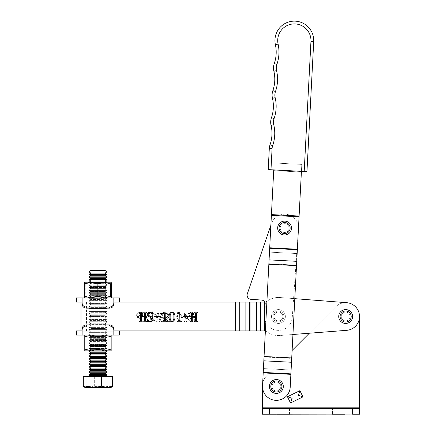 <?xml version="1.0" encoding="UTF-8"?>
<svg xmlns="http://www.w3.org/2000/svg" width="436" height="436" viewBox="0 0 436 436"><rect width="100%" height="100%" fill="white"/><g stroke="black" fill="none" stroke-linecap="round" stroke-linejoin="round"><path stroke-width="0.33" stroke-dasharray="2.18 1.64" d="M338.728 408.657L332.488 408.657L338.728 408.657M344.963 408.657L344.963 414.2L332.488 414.2L332.488 408.657M283.302 408.657L277.062 408.657L283.302 408.657M289.537 408.657L289.537 414.2L277.062 414.2L277.062 408.657M270.827 386.487A5.543 5.543 0 0 0 276.37 392.029A5.543 5.543 0 0 0 281.912 386.487A5.543 5.543 0 0 0 276.37 380.944A5.543 5.543 0 0 0 270.827 386.487A5.543 5.543 0 0 0 276.37 392.029A5.543 5.543 0 0 0 281.912 386.487A5.543 5.543 0 0 0 276.37 380.944A5.543 5.543 0 0 0 270.827 386.487A5.543 5.543 0 0 0 276.37 392.029A5.543 5.543 0 0 0 281.912 386.487A5.543 5.543 0 0 0 276.37 380.944A5.543 5.543 0 0 0 270.827 386.487A5.543 5.543 0 0 0 276.37 392.029A5.543 5.543 0 0 0 281.912 386.487A5.543 5.543 0 0 0 276.37 380.944A5.543 5.543 0 0 0 270.827 386.487M340.113 316.509A5.543 5.543 0 0 0 345.655 322.051A5.543 5.543 0 0 0 351.198 316.509A5.543 5.543 0 0 0 345.655 310.966A5.543 5.543 0 0 0 340.113 316.509A5.543 5.543 0 0 0 345.655 322.051A5.543 5.543 0 0 0 351.198 316.509A5.543 5.543 0 0 0 345.655 310.966A5.543 5.543 0 0 0 340.113 316.509A5.543 5.543 0 0 0 345.655 322.051A5.543 5.543 0 0 0 351.198 316.509A5.543 5.543 0 0 0 345.655 310.966A5.543 5.543 0 0 0 340.113 316.509A5.543 5.543 0 0 0 345.655 322.051A5.543 5.543 0 0 0 351.198 316.509A5.543 5.543 0 0 0 345.655 310.966A5.543 5.543 0 0 0 340.113 316.509M309.342 333.224L335.856 306.71A13.859 13.859 0 0 1 359.509 316.509A13.859 13.859 0 0 0 335.856 306.71L266.57 375.995A13.859 13.859 0 0 0 262.516 385.795L262.516 407.965L359.509 407.965L359.509 316.509A13.859 13.859 0 0 0 335.856 306.71L266.57 375.995A13.859 13.859 0 0 0 262.516 385.795L262.516 407.965L359.509 407.965L359.509 316.509A13.859 13.859 0 0 0 335.856 306.71L309.342 333.224L346.724 330.325L279.923 335.507A19.053 19.053 0 0 1 265.987 330.924A19.053 19.053 0 0 0 278.451 335.562A19.053 19.053 0 0 1 265.987 330.924A19.053 19.053 0 0 0 279.923 335.507A19.053 19.053 0 0 1 278.451 335.562A19.053 19.053 0 0 0 279.923 335.507L346.724 330.325A13.859 13.859 0 0 0 359.509 316.509A13.859 13.859 0 0 0 346.724 302.693L279.923 297.516A19.053 19.053 0 0 0 265.987 302.099L264.941 302.099L265.987 302.099A19.053 19.053 0 0 1 279.923 297.516L294.807 298.671L279.923 297.516A19.053 19.053 0 0 0 265.987 302.099L260.608 302.099L264.941 302.099L264.941 330.924L265.987 330.924L265.382 330.924M359.509 408.657L359.509 414.2L359.509 408.657L262.516 408.657L262.516 414.064L262.516 408.521L359.509 408.521L359.509 414.064L359.509 407.824L262.516 407.824L262.516 414.064L359.509 414.064L359.509 407.965L359.509 408.657L262.516 408.657L262.516 414.2L262.516 408.657M352.582 408.657L352.582 414.2L269.443 414.2L269.443 408.657M338.728 408.521L332.488 408.521L338.728 408.521M338.728 414.064L332.488 414.064L338.728 414.064M283.302 408.521L277.062 408.521L283.302 408.521M283.302 414.064L277.062 414.064L283.302 414.064M262.516 407.824L262.516 385.795A13.859 13.859 0 0 1 266.57 375.995A13.859 13.859 0 0 0 262.619 384.083L262.532 385.767A13.859 13.859 0 0 0 275.65 400.324A13.859 13.859 0 0 0 290.207 387.206A13.859 13.859 0 0 1 275.65 400.324A13.859 13.859 0 0 1 262.532 385.767L263.202 372.9L262.532 385.767A13.859 13.859 0 0 0 275.65 400.324A13.859 13.859 0 0 0 290.207 387.206L290.877 374.339L290.207 387.206L290.877 374.339L263.202 372.9L290.877 374.339L263.202 372.9L263.426 368.578L263.224 372.42L264.031 356.975L263.426 368.578L291.101 370.011L290.877 374.339L291.101 370.011L290.905 373.859L263.224 372.42M287.455 396.738L290.496 402.968L302.949 396.891L299.913 390.667L287.455 396.738M272.92 316.127A5.543 5.543 0 0 0 278.064 322.041A5.543 5.543 0 0 0 283.978 316.896A5.543 5.543 0 0 0 278.833 310.982A5.543 5.543 0 0 0 272.92 316.127A5.543 5.543 0 0 0 278.064 322.041A5.543 5.543 0 0 0 283.978 316.896A5.543 5.543 0 0 0 278.833 310.982A5.543 5.543 0 0 0 272.92 316.127M279.073 227.657A5.543 5.543 0 0 0 284.218 233.571A5.543 5.543 0 0 0 290.131 228.426A5.543 5.543 0 0 0 284.986 222.513A5.543 5.543 0 0 0 279.073 227.657A5.543 5.543 0 0 0 284.218 233.571A5.543 5.543 0 0 0 290.131 228.426A5.543 5.543 0 0 0 284.986 222.513A5.543 5.543 0 0 0 279.073 227.657M264.832 302.099A4.158 4.158 0 0 1 265.393 304.492L264.625 315.55A13.859 13.859 0 0 0 277.487 330.335A13.859 13.859 0 0 0 292.273 317.473L298.426 229.004A13.859 13.859 0 0 0 271.497 223.537L247.326 293.82A4.158 4.158 0 0 0 250.967 299.319L261.535 300.055A4.158 4.158 0 0 1 265.393 304.492L264.625 315.55A13.859 13.859 0 0 0 277.487 330.335A13.859 13.859 0 0 0 292.273 317.473L298.426 229.004A13.859 13.859 0 0 0 271.497 223.537L270.865 225.379M273.519 67.367A13.859 13.859 0 0 0 273.873 71.264A34.64 34.64 0 0 1 272.865 90.595A13.859 13.859 0 0 0 272.467 98.329A34.64 34.64 0 0 1 271.459 117.666A13.859 13.859 0 0 0 271.061 125.399A34.64 34.64 0 0 1 270.053 144.736A13.859 13.859 0 0 0 269.301 148.572L268.211 169.609L306.955 171.62L313.713 41.54A19.402 19.402 0 0 0 295.346 21.162A19.402 19.402 0 0 0 274.969 39.529A19.402 19.402 0 0 1 295.346 21.162A19.402 19.402 0 0 1 313.713 41.54L310.944 41.398L304.192 171.473M301.423 171.332L273.748 169.893L301.423 171.332L301.783 164.416L290.877 374.339M273.748 169.893L273.71 170.612L301.385 172.051L301.423 171.288L273.748 169.855L301.423 171.288L273.748 169.855L274.102 162.977L273.748 169.855L274.102 162.977L273.748 169.855L301.423 171.288L301.783 164.416L301.423 171.288L301.783 164.416L274.102 162.977L301.783 164.416L274.102 162.977L301.783 164.416L274.102 162.977L273.748 169.893L274.102 162.977L301.783 164.416L290.905 373.859M275.394 44.701A34.64 34.64 0 0 1 274.271 63.525A34.64 34.64 0 0 0 275.394 44.701L278.097 44.107A16.628 16.628 0 0 1 295.205 23.931A16.628 16.628 0 0 1 310.944 41.398M284.316 233.576A5.543 5.543 0 0 0 290.136 228.328A5.543 5.543 0 0 0 284.888 222.507A5.543 5.543 0 0 0 279.067 227.756A5.543 5.543 0 0 0 284.316 233.576A5.543 5.543 0 0 0 290.136 228.328A5.543 5.543 0 0 0 284.888 222.507A5.543 5.543 0 0 0 279.067 227.756A5.543 5.543 0 0 0 284.316 233.576A5.543 5.543 0 0 1 279.067 227.756A5.543 5.543 0 0 1 284.888 222.507A5.543 5.543 0 0 1 290.136 228.328A5.543 5.543 0 0 1 284.316 233.576A5.543 5.543 0 0 1 279.067 227.756A5.543 5.543 0 0 1 284.888 222.507A5.543 5.543 0 0 1 290.136 228.328A5.543 5.543 0 0 1 284.316 233.576M276.086 392.024A5.543 5.543 0 0 0 281.907 386.776A5.543 5.543 0 0 0 276.658 380.95A5.543 5.543 0 0 0 270.838 386.198A5.543 5.543 0 0 0 276.086 392.024A5.543 5.543 0 0 0 281.907 386.776A5.543 5.543 0 0 0 276.658 380.95A5.543 5.543 0 0 0 270.838 386.198A5.543 5.543 0 0 0 276.086 392.024A5.543 5.543 0 0 1 270.838 386.198A5.543 5.543 0 0 1 276.658 380.95A5.543 5.543 0 0 1 281.907 386.776A5.543 5.543 0 0 1 276.086 392.024A5.543 5.543 0 0 1 270.838 386.198A5.543 5.543 0 0 1 276.658 380.95A5.543 5.543 0 0 1 281.907 386.776A5.543 5.543 0 0 1 276.086 392.024M301.418 171.375L273.743 169.936L271.388 215.27L271.426 214.599L271.388 215.27L299.063 216.708L301.385 172.051L273.71 170.612L273.748 169.855L268.87 263.726L263.426 368.578L291.101 370.011L291.706 358.408L264.031 356.975L291.706 358.408L291.728 357.929L264.053 356.49L291.728 357.929L264.053 356.49L268.849 264.211L264.053 356.49M273.743 169.936L268.849 264.211L296.524 265.644L291.728 357.929M284.599 234.971A6.927 6.927 0 0 0 291.531 228.039A6.927 6.927 0 0 0 284.599 221.112A6.927 6.927 0 0 0 277.672 228.039A6.927 6.927 0 0 0 284.599 234.971M284.599 232.475A4.436 4.436 0 0 0 289.035 228.039A4.436 4.436 0 0 0 284.599 223.608A4.436 4.436 0 0 0 280.168 228.039A4.436 4.436 0 0 0 284.599 232.475A4.436 4.436 0 0 0 289.035 228.039A4.436 4.436 0 0 0 284.599 223.608A4.436 4.436 0 0 0 280.168 228.039A4.436 4.436 0 0 0 284.599 232.475M137.155 315.168A2.676 2.676 0 0 1 139.831 312.492A2.676 2.676 0 0 1 142.507 315.168A2.676 2.676 0 0 1 139.831 317.844A2.676 2.676 0 0 1 137.155 315.168A2.676 2.676 0 0 1 139.831 312.492A2.676 2.676 0 0 1 142.507 315.168A2.676 2.676 0 0 1 139.831 317.844A2.676 2.676 0 0 1 137.155 315.168M143.03 315.168A3.199 3.199 0 0 1 139.831 318.367A3.199 3.199 0 0 1 136.632 315.168A3.199 3.199 0 0 1 139.831 311.969A3.199 3.199 0 0 1 143.03 315.168A3.199 3.199 0 0 1 139.831 318.367A3.199 3.199 0 0 1 136.632 315.168A3.199 3.199 0 0 1 139.831 311.969A3.199 3.199 0 0 1 143.03 315.168M278.451 322.051A5.543 5.543 0 0 1 272.909 316.509A5.543 5.543 0 0 1 278.451 310.966A5.543 5.543 0 0 0 272.909 316.509A5.543 5.543 0 0 0 278.451 322.051A5.543 5.543 0 0 1 272.909 316.509A5.543 5.543 0 0 1 278.451 310.966A5.543 5.543 0 0 0 272.909 316.509A5.543 5.543 0 0 0 278.451 322.051A5.543 5.543 0 0 0 283.994 316.509A5.543 5.543 0 0 0 278.451 310.966A5.543 5.543 0 0 1 283.994 316.509A5.543 5.543 0 0 1 278.451 322.051A5.543 5.543 0 0 0 283.994 316.509A5.543 5.543 0 0 0 278.451 310.966A5.543 5.543 0 0 1 283.994 316.509A5.543 5.543 0 0 1 278.451 322.051A5.543 5.543 0 0 0 283.994 316.509A5.543 5.543 0 0 0 278.451 310.966A5.543 5.543 0 0 1 283.994 316.509A5.543 5.543 0 0 1 278.451 322.051A5.543 5.543 0 0 1 272.909 316.509A5.543 5.543 0 0 1 278.451 310.966A5.543 5.543 0 0 0 272.909 316.509A5.543 5.543 0 0 0 278.451 322.051M345.655 322.051A5.543 5.543 0 0 1 340.113 316.509A5.543 5.543 0 0 1 345.655 310.966A5.543 5.543 0 0 0 340.113 316.509A5.543 5.543 0 0 0 345.655 322.051A5.543 5.543 0 0 1 340.113 316.509A5.543 5.543 0 0 1 345.655 310.966A5.543 5.543 0 0 0 340.113 316.509A5.543 5.543 0 0 0 345.655 322.051A5.543 5.543 0 0 0 351.198 316.509A5.543 5.543 0 0 0 345.655 310.966A5.543 5.543 0 0 1 351.198 316.509A5.543 5.543 0 0 1 345.655 322.051A5.543 5.543 0 0 0 351.198 316.509A5.543 5.543 0 0 0 345.655 310.966A5.543 5.543 0 0 1 351.198 316.509A5.543 5.543 0 0 1 345.655 322.051A5.543 5.543 0 0 1 340.113 316.509A5.543 5.543 0 0 1 345.655 310.966A5.543 5.543 0 0 1 351.198 316.509A5.543 5.543 0 0 1 345.655 322.051M119.442 297.941L113.834 297.941L113.834 302.099L119.442 302.099L97.969 302.099L235.402 302.099L80.992 302.099L264.941 302.099L264.941 330.924L265.987 330.924L256.406 330.924L256.886 330.924L256.886 302.099L264.461 302.099L256.886 302.099M86.535 302.099L86.535 330.924L97.969 330.924L80.992 330.924L235.402 330.924L97.969 330.924L119.442 330.924L113.834 330.924L113.834 328.908L113.834 330.924L82.099 330.924L82.099 328.908L82.099 335.077L113.834 335.077L113.834 330.924L82.099 330.924L82.099 335.077L82.099 330.924L76.491 330.924M150.851 319.931C151.254 320.94 150.943 321.49 149.919 321.588L147.602 319.882L145.684 314.236L146.245 313.849L146.125 313.5L144.392 313.5L145.335 314.236L147.243 319.85L150.12 321.932C151.488 321.866 151.995 321.185 151.646 319.899L149.722 314.236L150.284 313.849L150.164 313.5L147.973 313.5L148.916 314.236L150.851 319.931C151.254 320.94 150.943 321.49 149.919 321.588L147.602 319.882L145.684 314.236L146.245 313.849L146.125 313.5L144.392 313.5L145.335 314.236L147.243 319.85L150.12 321.932C151.488 321.866 151.995 321.185 151.646 319.899L149.722 314.236L150.284 313.849L150.164 313.5L147.973 313.5L148.916 314.236L150.851 319.931M157.805 314.231L160.137 321.087L159.571 321.468L159.69 321.817L161.881 321.817L160.944 321.092L159.778 317.659L162.546 317.659L163.718 321.092L163.151 321.468L163.271 321.817L165.462 321.817L164.525 321.087L162.192 314.231L162.759 313.849L162.639 313.5L160.443 313.5L161.385 314.231L162.432 317.315L159.658 317.315L158.611 314.231L159.178 313.849L159.058 313.5L156.862 313.5L157.805 314.231L160.137 321.087L159.571 321.468L159.69 321.817L161.881 321.817L160.944 321.092L159.778 317.659L162.546 317.659L163.718 321.092L163.151 321.468L163.271 321.817L165.462 321.817L164.525 321.087L162.192 314.231L162.759 313.849L162.639 313.5L160.443 313.5L161.385 314.231L162.432 317.315L159.658 317.315L158.611 314.231L159.178 313.849L159.058 313.5L156.862 313.5L157.805 314.231M178.362 313.386C176.602 314.143 176.182 315.56 177.092 317.637C177.703 319.926 179.092 321.359 181.267 321.932C183.022 321.125 183.436 319.697 182.52 317.637C181.905 315.359 180.515 313.942 178.362 313.386C176.602 314.143 176.182 315.56 177.092 317.637C177.703 319.926 179.092 321.359 181.267 321.932C183.022 321.125 183.436 319.697 182.52 317.637C181.905 315.359 180.515 313.942 178.362 313.386M188.984 314.231L191.311 321.087L190.75 321.468L190.864 321.817L193.061 321.817L192.123 321.092L190.957 317.659L193.726 317.659L194.892 321.092L194.331 321.468L194.445 321.817L196.641 321.817L195.699 321.087L193.371 314.231L193.933 313.849L193.813 313.5L191.622 313.5L192.565 314.231L193.611 317.315L190.837 317.315L189.791 314.231L190.352 313.849L190.238 313.5L188.041 313.5L188.984 314.231L191.311 321.087L190.75 321.468L190.864 321.817L193.061 321.817L192.123 321.092L190.957 317.659L193.726 317.659L194.892 321.092L194.331 321.468L194.445 321.817L196.641 321.817L195.699 321.087L193.371 314.231L193.933 313.849L193.813 313.5L191.622 313.5L192.565 314.231L193.611 317.315L190.837 317.315L189.791 314.231L190.352 313.849L190.238 313.5L188.041 313.5L188.984 314.231M185.91 320.885L185.692 318.7L187.851 318.7L188.952 320.574L188.788 321.817L190.521 321.817L189.54 320.934L185.164 313.511L184.308 313.271L185.093 321.027L184.515 321.468L184.63 321.817L186.766 321.817L185.91 320.885L185.692 318.7L187.851 318.7L188.952 320.574L188.788 321.817L190.521 321.817L189.54 320.934L185.164 313.511L184.308 313.271L185.093 321.027L184.515 321.468L184.63 321.817L186.766 321.817L185.91 320.885M166.47 319.686L167.729 317.833C168.983 317.403 169.468 316.607 169.184 315.441C168.579 314.133 167.555 313.451 166.116 313.386L164.655 313.735L164.045 313.386L164.819 315.468C164.803 314.389 165.304 313.811 166.312 313.735L168.46 315.342L167.064 317.146C165.893 317.648 165.462 318.498 165.778 319.686C166.356 321.103 167.402 321.85 168.917 321.932L170.356 321.588L171.103 321.932L170.678 319.49L170.356 319.392C170.536 320.7 170.007 321.43 168.77 321.588L166.47 319.686L167.729 317.833C168.983 317.403 169.468 316.607 169.184 315.441C168.579 314.133 167.555 313.451 166.116 313.386L164.655 313.735L164.045 313.386L164.819 315.468C164.803 314.389 165.304 313.811 166.312 313.735L168.46 315.342L167.064 317.146C165.893 317.648 165.462 318.498 165.778 319.686C166.356 321.103 167.402 321.85 168.917 321.932L170.356 321.588L171.103 321.932L170.678 319.49L170.356 319.392C170.536 320.7 170.007 321.43 168.77 321.588L166.47 319.686M153.418 313.386C151.663 314.143 151.238 315.56 152.148 317.637C152.758 319.926 154.153 321.359 156.322 321.932C158.077 321.125 158.497 319.697 157.576 317.637C156.96 315.359 155.576 313.942 153.418 313.386C151.663 314.143 151.238 315.56 152.148 317.637C152.758 319.926 154.153 321.359 156.322 321.932C158.077 321.125 158.497 319.697 157.576 317.637C156.96 315.359 155.576 313.942 153.418 313.386M97.969 324.896L97.969 330.924L250.035 330.924L250.035 302.099L260.733 302.099L245.702 302.099L250.035 302.099L250.035 330.924L260.733 330.924L260.733 302.099L260.733 330.924M235.881 330.924L235.881 302.099L245.702 302.099L235.402 302.099L235.881 302.099L235.881 330.924L256.406 330.924L235.402 330.924L239.729 330.924L239.729 302.099M87.374 302.099L80.992 302.099M97.969 308.127L97.969 330.924L86.535 330.924M245.702 330.924L245.702 302.099L245.702 330.924L249.555 330.924L249.555 302.099M264.461 330.924L264.461 302.099L264.461 330.924L260.608 330.924L260.608 302.099M266.919 301.341A19.053 19.053 0 0 1 279.923 297.516L346.724 302.693A13.859 13.859 0 0 1 359.509 316.509A13.859 13.859 0 0 1 346.724 330.325A13.859 13.859 0 0 0 359.509 316.509A13.859 13.859 0 0 0 346.724 302.693M145.537 312.934L145.537 320.923L146.343 321.376L146.343 321.779L143.782 321.779L143.782 321.376L144.594 320.934L144.594 316.928L141.357 316.928L141.357 320.934L142.169 321.376L142.169 321.779L139.607 321.779L139.607 321.376L140.414 320.923L140.414 312.934L139.607 312.481L139.607 312.078L142.169 312.078L142.169 312.481L141.357 312.934L141.357 316.525L144.594 316.525L144.594 312.934L143.782 312.481L143.782 312.078L146.343 312.078L146.343 312.481L145.537 312.934M152.137 319.288L149.935 317.13C148.382 316.721 147.493 315.789 147.286 314.34C147.537 312.781 148.458 311.985 150.055 311.942L151.897 312.35L152.475 311.942L152.676 314.252L149.962 312.35C148.769 312.383 148.147 313.01 148.093 314.225C148.409 315.315 149.194 316.018 150.436 316.329C151.93 316.814 152.769 317.8 152.943 319.294C152.785 320.972 151.859 321.844 150.169 321.915L148.36 321.506L147.624 321.915L147.15 319.065L147.493 318.95C147.793 320.493 148.703 321.348 150.213 321.506C151.526 321.397 152.169 320.662 152.137 319.288M160.622 316.928L154.29 316.928L154.29 316.525L160.622 316.525L160.622 316.928M165.102 311.942L165.337 320.476L166.955 321.376L166.955 321.779L162.781 321.779L162.781 321.376L164.394 320.487L164.394 313.789L163.822 313.293L162.781 313.293L162.781 312.885L165.102 311.942M174.901 316.901C175.136 319.435 174.182 321.103 172.035 321.915C169.849 321.125 168.874 319.452 169.108 316.901C168.901 314.367 169.871 312.716 172.035 311.942C174.182 312.726 175.136 314.378 174.901 316.901M172.035 321.506C173.517 320.498 174.111 318.961 173.828 316.901C174.111 314.841 173.517 313.321 172.035 312.35C170.563 313.359 169.947 314.874 170.187 316.901C169.926 318.95 170.541 320.487 172.035 321.506M179.654 311.942L179.888 320.476L180.945 321.376L181.507 321.376L181.507 321.779L177.327 321.779L177.327 321.376L178.945 320.487L178.945 313.789L178.368 313.293L177.327 313.293L177.327 312.885L179.654 311.942M189.72 316.928L183.393 316.928L183.393 316.525L189.72 316.525L189.72 316.928M196.456 312.934L196.456 320.923L197.268 321.376L197.268 321.779L194.707 321.779L194.707 321.376L195.513 320.934L195.513 316.928L192.281 316.928L192.281 320.934L193.088 321.376L193.088 321.779L190.532 321.779L190.532 321.376L191.339 320.923L191.339 312.934L190.532 312.481L190.532 312.078L193.088 312.078L193.088 312.481L192.281 312.934L192.281 316.525L195.513 316.525L195.513 312.934L194.707 312.481L194.707 312.078L197.268 312.078L197.268 312.481L196.456 312.934M185.605 318.351L185.278 314.318L187.649 318.351L185.605 318.351L185.278 314.318L187.649 318.351L185.605 318.351M178.008 317.61C177.109 315.893 177.267 314.596 178.477 313.735C180.139 314.411 181.174 315.702 181.583 317.61C182.482 319.31 182.335 320.64 181.147 321.588C179.441 320.907 178.395 319.583 178.008 317.61C177.109 315.893 177.267 314.596 178.477 313.735C180.139 314.411 181.174 315.702 181.583 317.61C182.482 319.31 182.335 320.64 181.147 321.588C179.441 320.907 178.395 319.583 178.008 317.61M153.063 317.61C152.164 315.893 152.322 314.596 153.537 313.735C155.2 314.411 156.235 315.702 156.644 317.61C157.538 319.31 157.396 320.64 156.208 321.588C154.502 320.907 153.456 319.583 153.063 317.61C152.164 315.893 152.322 314.596 153.537 313.735C155.2 314.411 156.235 315.702 156.644 317.61C157.538 319.31 157.396 320.64 156.208 321.588C154.502 320.907 153.456 319.583 153.063 317.61M140.256 313.293L140.256 314.836L139.743 314.836L138.926 313.958L140.049 313.103L140.256 314.836L139.743 314.836L138.926 313.958L139.793 313.103L140.256 313.293M139.629 312.928L138.468 313.904L139.34 314.977L138.234 317.086L138.904 317.086L139.754 315.01L140.256 315.01L140.256 316.721L139.912 317.086L141.008 317.086L140.659 316.721L140.659 313.293L141.008 312.928L139.629 312.928L138.468 313.904L139.34 314.977L138.234 317.086L138.904 317.086L139.754 315.01L140.256 315.01L140.256 316.721L139.912 317.086L141.008 317.086L140.659 316.721L140.659 313.293L141.008 312.928L139.629 312.928M276.37 393.414A6.927 6.927 0 0 0 283.302 386.487A6.927 6.927 0 0 0 276.37 379.56A6.927 6.927 0 0 0 269.443 386.487A6.927 6.927 0 0 0 276.37 393.414M276.37 390.923A4.436 4.436 0 0 0 280.806 386.487A4.436 4.436 0 0 0 276.37 382.05A4.436 4.436 0 0 0 271.939 386.487A4.436 4.436 0 0 0 276.37 390.923A4.436 4.436 0 0 0 280.806 386.487A4.436 4.436 0 0 0 276.37 382.05A4.436 4.436 0 0 0 271.939 386.487A4.436 4.436 0 0 0 276.37 390.923M278.451 323.441A6.927 6.927 0 0 0 285.378 316.509A6.927 6.927 0 0 0 278.451 309.582A6.927 6.927 0 0 0 271.519 316.509A6.927 6.927 0 0 0 278.451 323.441A6.927 6.927 0 0 0 285.378 316.509A6.927 6.927 0 0 0 278.451 309.582A6.927 6.927 0 0 0 271.519 316.509A6.927 6.927 0 0 0 278.451 323.441M278.451 320.945A4.436 4.436 0 0 0 282.882 316.509A4.436 4.436 0 0 0 278.451 312.078A4.436 4.436 0 0 0 274.015 316.509A4.436 4.436 0 0 0 278.451 320.945A4.436 4.436 0 0 0 282.882 316.509A4.436 4.436 0 0 0 278.451 312.078A4.436 4.436 0 0 0 274.015 316.509A4.436 4.436 0 0 0 278.451 320.945M345.655 323.441A6.927 6.927 0 0 0 352.582 316.509A6.927 6.927 0 0 0 345.655 309.582A6.927 6.927 0 0 0 338.728 316.509A6.927 6.927 0 0 0 345.655 323.441M345.655 320.945A4.436 4.436 0 0 0 350.086 316.509A4.436 4.436 0 0 0 345.655 312.078A4.436 4.436 0 0 0 341.219 316.509A4.436 4.436 0 0 0 345.655 320.945A4.436 4.436 0 0 0 350.086 316.509A4.436 4.436 0 0 0 345.655 312.078A4.436 4.436 0 0 0 341.219 316.509A4.436 4.436 0 0 0 345.655 320.945M296.524 265.644L296.545 265.164L268.87 263.726L296.545 265.164L297.15 253.561L269.475 252.128L297.15 253.561L297.374 249.239L269.699 247.801L297.374 249.239L299.058 216.796L271.383 215.357L299.063 216.708L271.388 215.27L268.849 264.211L296.524 265.644L268.849 264.211M104.896 335.077L91.037 335.077L104.896 335.077L104.896 330.924L91.037 330.924L104.896 330.924M91.037 335.077L91.037 330.924M113.834 330.924L113.834 335.077L119.442 335.077M76.491 335.077L82.099 335.077M113.834 335.077L113.834 328.908C113.567 326.488 112.183 325.147 109.676 324.896L109.676 325.986L86.257 325.986L86.257 324.896L109.676 324.896M86.257 324.896C83.75 325.147 82.366 326.488 82.099 328.908L82.099 330.924M82.099 330.003C82.366 327.583 83.75 326.242 86.257 325.986M109.676 325.986C112.183 326.242 113.567 327.583 113.834 330.003M104.896 297.941L91.037 297.941L104.896 297.941L104.896 302.099L91.037 302.099L104.896 302.099M91.037 297.941L91.037 302.099M106.766 335.077L89.167 335.077L106.766 335.077L105.392 336.074L90.541 336.074L105.392 336.074L105.392 336.766L106.766 337.731L105.392 338.69L90.541 338.69L105.392 338.69L105.392 339.382L106.766 340.347L105.392 341.306L90.541 341.306L105.392 341.306L105.392 341.998L106.766 342.963L105.392 343.922L90.541 343.922L105.392 343.922L105.392 344.614L106.766 345.579L105.392 346.538L90.541 346.538L105.392 346.538L105.392 347.23L106.766 348.195L105.392 349.16L90.541 349.16L105.392 349.16L105.392 349.846L106.766 350.811L89.195 350.827L106.766 350.844L89.167 350.735L106.766 350.735L105.152 349.607L90.781 349.607L105.152 349.607L106.766 348.473L89.167 348.473L106.766 348.473L106.766 348.097L89.167 348.097L106.766 348.097L105.152 346.963L90.781 346.963L105.152 346.963L106.766 345.835L89.167 345.835L106.766 345.835L106.766 345.459L89.167 345.459L106.766 345.459L105.152 344.326L90.781 344.326L105.152 344.326L106.766 343.197L89.167 343.197L106.766 343.197L106.766 342.821L89.167 342.821L106.766 342.821L105.152 341.688L90.781 341.688L105.152 341.688L106.766 340.56L89.167 340.56L106.766 340.56L106.766 340.178L89.167 340.178L106.766 340.178L105.152 339.05L90.781 339.05L105.152 339.05L106.766 337.922L89.167 337.922L106.766 337.922L106.766 337.54L89.167 337.54L106.766 337.54L105.152 336.412L90.781 336.412L105.152 336.412L106.766 335.284L89.167 335.284L106.766 335.284L106.766 334.903L89.167 334.903L106.766 334.903L105.152 333.774L90.781 333.774L105.152 333.774L106.766 332.646L89.167 332.646L106.766 332.646L106.766 332.265L89.167 332.265L106.766 332.265L105.152 331.137L90.781 331.137L105.152 331.137L106.766 330.008L89.167 330.008L106.766 330.008L106.766 329.627L89.167 329.627L106.766 329.627L105.152 328.499L90.781 328.499L105.152 328.499L106.766 327.371L89.167 327.371L106.766 327.371L106.766 326.989L89.167 326.989L106.766 326.989L105.152 325.861L90.781 325.861L105.152 325.861L106.766 324.733L89.167 324.733L106.766 324.733L106.766 324.351L89.167 324.351L106.766 324.351L105.152 323.223L90.781 323.223L105.152 323.223L106.766 322.095L89.167 322.095L106.766 322.095L106.766 321.714L89.167 321.714L106.766 321.714L105.152 320.585L90.781 320.585L105.152 320.585L106.766 319.457L89.167 319.457L106.766 319.457L106.766 319.076L89.167 319.076L106.766 319.076L105.152 317.948L90.781 317.948L105.152 317.948L106.766 316.819L89.167 316.819L106.766 316.819L106.766 316.438L89.167 316.438L106.766 316.438L105.152 315.31L90.781 315.31L105.152 315.31L106.766 314.182L89.167 314.182L106.766 314.182L106.766 313.8L89.167 313.8L106.766 313.8L105.152 312.672L90.781 312.672L105.152 312.672L106.766 311.544L89.167 311.544L106.766 311.544L106.766 311.162L89.167 311.162L106.766 311.162L105.152 310.034L90.781 310.034L105.152 310.034L106.766 308.906L89.167 308.906L106.766 308.906L106.766 308.525L89.167 308.525L106.766 308.525L105.152 307.396L90.781 307.396L105.152 307.396L106.766 306.268L89.167 306.268L106.766 306.268L106.766 305.887L89.167 305.887L106.766 305.887L105.152 304.759L90.781 304.759L105.152 304.759L106.766 303.63L89.167 303.63L106.766 303.63L106.766 303.249L89.167 303.249L106.766 303.249L105.152 302.121L90.781 302.121L105.152 302.121L106.766 300.993L89.167 300.993L106.766 300.993L106.766 300.611L89.167 300.611L106.766 300.611L105.152 299.483L90.781 299.483L105.152 299.483L106.766 298.355L89.167 298.355L106.766 298.355L106.766 297.973L89.167 297.973L106.766 297.973L105.152 296.845L90.781 296.845L105.152 296.845L106.766 295.717L89.167 295.717L106.766 295.717L106.766 295.336L89.167 295.336L106.766 295.336L105.152 294.207L90.781 294.207L105.152 294.207L106.766 293.079L89.167 293.079L106.766 293.079L106.766 292.698L89.167 292.698L106.766 292.698L105.152 291.57L90.781 291.57L105.152 291.57L106.766 290.441L89.167 290.441L106.766 290.441L105.392 289.095L90.541 289.095L105.392 289.095L105.392 288.403L90.541 288.403L105.392 288.403L106.766 287.444L105.392 286.479L90.541 286.479L105.392 286.479L105.392 285.787L90.541 285.787L105.392 285.787L106.766 284.828L89.167 284.828L106.766 284.828L105.392 283.863L90.541 283.863L105.392 283.863L105.392 283.171L90.541 283.171L105.392 283.171L106.766 282.212L89.167 282.212L106.766 282.174L89.167 282.174L106.766 282.174L106.766 282.528L89.167 282.528L106.766 282.528L105.152 283.656L90.781 283.656L105.152 283.656L106.766 284.784L89.167 284.784L106.766 284.784L106.766 285.166L89.167 285.166L106.766 285.166L105.152 286.294L90.781 286.294L105.152 286.294L106.766 287.422L89.167 287.444L106.766 287.422L106.766 287.804L89.167 287.804L106.766 287.804L105.152 288.932L90.781 288.932L105.152 288.932L106.766 290.06L89.167 290.06L106.766 290.06L89.167 290.06L106.766 290.06L105.392 291.019L90.541 291.019L105.392 291.019L105.392 291.711L90.541 291.711L105.392 291.711L106.766 292.676L89.167 292.676L106.766 292.676L105.392 293.635L90.541 293.635L105.392 293.635L105.392 294.327L90.541 294.327L105.392 294.327L106.766 295.292L89.167 295.292L106.766 295.292L105.392 296.251L90.541 296.251L105.392 296.251L105.392 296.943L90.541 296.943L105.392 296.943L106.766 297.908L89.167 297.908L106.766 297.941L76.491 297.941M113.834 303.02C113.567 305.44 112.183 306.781 109.676 307.031L109.676 308.127C112.183 307.87 113.567 306.535 113.834 304.11L113.834 297.941L113.834 304.11L113.834 302.099L82.099 302.099L82.099 304.11L82.099 297.941L82.099 302.099L76.491 302.099M82.099 297.941L82.099 304.11C82.366 306.535 83.75 307.87 86.257 308.127L86.257 307.031L109.676 307.031M109.676 308.127L86.257 308.127M113.834 302.099L82.099 302.099M86.257 307.031C83.75 306.781 82.366 305.44 82.099 303.02M90.781 270.467L105.152 270.467M106.706 272.015L89.227 272.015M90.781 273.105L105.152 273.105M89.167 274.233L106.766 274.233M89.167 274.609L106.766 274.609M90.781 275.743L105.152 275.743M89.167 276.871L106.766 276.871M89.167 277.252L106.766 277.252M90.781 278.381L105.152 278.381M89.167 279.509L106.766 279.509M89.167 279.89L106.766 279.89M90.781 281.018L105.152 281.018M89.167 282.147L106.766 282.147M89.167 351.111L106.766 351.111M90.781 352.244L105.152 352.244M89.167 353.373L106.766 353.373M89.167 353.749L106.766 353.749M90.781 354.882L105.152 354.882M89.167 356.01L106.766 356.01M89.167 356.392L106.766 356.392M90.781 357.52L105.152 357.52M89.167 358.648L106.766 358.648M89.167 359.03L106.766 359.03M90.781 360.158L105.152 360.158M89.167 361.286L106.766 361.286M89.167 361.667L106.766 361.667M90.781 362.796L105.152 362.796M89.167 363.924L106.766 363.924M89.167 364.305L106.766 364.305M90.781 365.433L105.152 365.433M89.167 366.562L106.766 366.562M89.167 366.943L106.766 366.943M90.781 368.071L105.152 368.071M89.167 369.199L106.766 369.199M89.167 369.581L106.766 369.581M90.781 370.709L105.152 370.709M89.167 371.837L106.766 371.837M89.167 372.219L106.766 372.219M90.781 373.347L105.152 373.347M89.167 374.475L106.766 374.475M91.5 376.05L107.294 376.05L91.5 376.05M111.164 376.05L84.769 376.05M112.608 376.579L83.325 376.579M110.782 376.579L101.632 376.579L110.782 376.579M101.632 376.579L88.819 376.579L101.632 376.579M111.164 387.419L84.769 387.419M83.325 386.242L88.819 387.419L94.312 386.242L101.632 387.419L108.951 386.242L110.782 387.419L111.561 387.19M94.312 376.579L94.312 386.242M108.951 376.579L108.951 386.242M84.748 297.924L111.147 297.941M84.786 282.174L85.2 283.934L92.001 282.174L84.748 282.19M111.147 282.174L92.001 282.174L98.798 283.934L105.18 282.174L111.561 283.934M84.786 297.941L85.2 296.18L85.2 283.934M85.2 296.18L92.001 297.941L98.798 296.18L98.798 283.934M98.798 296.18L105.18 297.941L111.561 296.18M106.766 337.731L89.167 337.731L106.766 337.731M89.167 335.077L90.541 336.074L90.541 336.766L105.392 336.766L90.541 336.766L89.167 337.731L90.541 338.69L90.541 339.382L89.167 340.347L106.766 340.347L89.167 340.347L90.541 341.306L90.541 341.998L89.167 342.963L106.766 342.963L89.167 342.963L90.541 343.922L90.541 344.614L89.167 345.579L106.766 345.579L89.167 345.579L90.541 346.538L90.541 347.23L89.167 348.195L106.766 348.195L89.167 348.195L90.541 349.16L90.541 349.846L89.167 350.811L106.766 350.811L89.167 350.844L90.781 349.607L89.167 348.473L89.167 348.097L90.781 346.963L89.167 345.835L89.167 345.459L90.781 344.326L89.167 343.197L89.167 342.821L90.781 341.688L89.167 340.56L89.167 340.178L90.781 339.05L89.167 337.922L89.167 337.54L90.781 336.412L89.167 335.284L89.167 334.903L90.781 333.774L89.167 332.646L89.167 332.265L90.781 331.137L89.167 330.008L89.167 329.627L90.781 328.499L89.167 327.371L89.167 326.989L90.781 325.861L89.167 324.733L89.167 324.351L90.781 323.223L89.167 322.095L89.167 321.714L90.781 320.585L89.167 319.457L89.167 319.076L90.781 317.948L89.167 316.819L89.167 316.438L90.781 315.31L89.167 314.182L89.167 313.8L90.781 312.672L89.167 311.544L89.167 311.162L90.781 310.034L89.167 308.906L89.167 308.525L90.781 307.396L89.167 306.268L89.167 305.887L90.781 304.759L89.167 303.63L89.167 303.249L90.781 302.121L89.167 300.993L89.167 300.611L90.781 299.483L89.167 298.355L89.167 297.973L90.781 296.845L89.167 295.717L89.167 295.336L90.781 294.207L89.167 293.079L89.167 292.698L90.781 291.57L89.167 290.441L89.167 290.06L90.781 288.932L89.167 287.804L89.167 287.422L90.781 286.294L89.167 285.166L89.167 284.784L90.781 283.656L89.167 282.174L90.541 283.171L90.541 283.863L89.167 284.828L90.541 285.787L90.541 286.479L89.167 287.444L90.541 288.403L90.541 289.095L89.167 290.06L90.541 291.019L90.541 291.711L89.167 292.676L90.541 293.635L90.541 294.327L89.167 295.292L90.541 296.251L90.541 296.943L89.167 297.941M105.392 339.382L90.541 339.382L105.392 339.382M105.392 341.998L90.541 341.998L105.392 341.998M105.392 344.614L90.541 344.614L105.392 344.614M105.392 347.23L90.541 347.23L105.392 347.23M105.392 349.846L90.541 349.846L105.392 349.846M89.167 335.115L106.766 335.115L89.167 335.115M89.598 350.844L106.766 350.844M111.164 349.089L111.164 335.077L84.769 335.077L104.564 335.077L97.969 336.837L97.969 349.089L91.369 350.844L111.164 350.844L111.164 349.089L104.564 350.844L91.369 350.844L84.769 349.089L84.769 350.844L91.369 350.844M111.164 335.077L104.564 335.077L111.164 336.837M104.564 350.844L97.969 349.089M97.969 336.837L91.369 335.077L84.769 336.837L84.769 349.089M84.769 336.837L84.769 335.077M270.979 169.751L272.069 148.72A11.085 11.085 0 0 1 272.674 145.646A37.414 37.414 0 0 0 273.759 124.767A11.085 11.085 0 0 1 274.081 118.576A37.414 37.414 0 0 0 275.165 97.697A11.085 11.085 0 0 1 275.487 91.511A37.414 37.414 0 0 0 276.571 70.627A11.085 11.085 0 0 1 276.887 64.441A37.414 37.414 0 0 0 278.097 44.107M276.571 70.627L273.873 71.264A34.64 34.64 0 0 1 272.865 90.595A13.859 13.859 0 0 0 272.113 94.438M275.165 97.697L272.467 98.329A34.64 34.64 0 0 1 271.459 117.666A13.859 13.859 0 0 0 270.707 121.502M273.759 124.767L271.061 125.399A34.64 34.64 0 0 1 270.053 144.736A13.859 13.859 0 0 0 269.301 148.572L272.069 148.72M272.674 145.646L270.053 144.736M274.081 118.576L271.459 117.666M275.487 91.511L272.865 90.595M276.887 64.441L274.271 63.525M284.599 222.496A5.543 5.543 0 0 1 290.142 228.039A5.543 5.543 0 0 1 284.599 233.582A5.543 5.543 0 0 1 279.056 228.039A5.543 5.543 0 0 1 284.599 222.496M97.969 302.099L97.969 330.924L97.969 302.099M235.402 302.099L235.402 330.924M264.941 302.099L264.941 330.924M256.406 302.099L256.406 330.924M250.035 302.099L250.035 330.924M276.37 380.944A5.543 5.543 0 0 1 281.912 386.487A5.543 5.543 0 0 1 276.37 392.029A5.543 5.543 0 0 1 270.827 386.487A5.543 5.543 0 0 1 276.37 380.944M297.374 249.239L269.699 247.801M299.058 216.796L271.383 215.357M291.504 362.256L263.829 360.817M296.747 261.322L269.072 259.883M297.352 249.719L269.671 248.28M299.101 216.033L271.426 214.599M113.834 331.998L82.099 331.998M82.099 301.025L113.834 301.025M106.766 375.527L89.167 375.527M332.488 414.064L332.488 408.521M277.062 414.064L277.062 408.521M289.537 414.064L289.537 408.521M344.963 414.064L344.963 408.521"/><path stroke-width="0.65" d="M332.488 414.2L344.963 414.2M277.062 414.2L289.537 414.2M359.509 407.824L359.509 316.509L359.509 407.824L262.516 407.824L262.516 408.521L359.509 408.521L359.509 407.824M309.342 333.224L292.12 350.451L309.342 333.224L292.948 334.494L346.724 330.325A13.859 13.859 0 0 0 359.509 316.509A13.859 13.859 0 0 0 346.724 302.693L294.807 298.671L346.724 302.693M262.516 414.064L359.509 414.064L262.516 414.2L262.516 408.521M269.443 414.2L262.516 414.2M359.509 414.2L352.582 414.2M273.748 169.893L262.619 384.083A13.859 13.859 0 0 0 262.516 385.795L262.516 407.824M359.509 414.064L359.509 408.521M290.496 402.968L287.455 396.738L299.913 390.667L302.949 396.891L290.496 402.968L292.087 398.335L287.455 396.738M302.949 396.891L298.317 395.299L299.913 390.667M270.865 225.379L247.326 293.82A4.158 4.158 0 0 0 250.967 299.319L261.535 300.055A4.158 4.158 0 0 1 264.832 302.099M270.979 169.751L268.211 169.609L269.301 148.572A13.859 13.859 0 0 1 270.053 144.736A34.64 34.64 0 0 0 271.061 125.399A13.859 13.859 0 0 1 271.459 117.666A34.64 34.64 0 0 0 272.467 98.329A13.859 13.859 0 0 1 272.865 90.595A34.64 34.64 0 0 0 273.873 71.264A13.859 13.859 0 0 1 274.271 63.525A34.64 34.64 0 0 0 275.394 44.701A19.402 19.402 0 0 1 274.969 39.529A19.402 19.402 0 0 0 275.394 44.701L278.097 44.107A37.414 37.414 0 0 1 276.887 64.441A11.085 11.085 0 0 0 276.571 70.627A37.414 37.414 0 0 1 275.487 91.511A11.085 11.085 0 0 0 275.165 97.697A37.414 37.414 0 0 1 274.081 118.576A11.085 11.085 0 0 0 273.759 124.767A37.414 37.414 0 0 1 272.674 145.646A11.085 11.085 0 0 0 272.069 148.72L270.979 169.751L304.192 171.473L310.944 41.398A16.628 16.628 0 0 0 295.205 23.931A16.628 16.628 0 0 0 278.097 44.107M310.944 41.398L313.713 41.54A19.402 19.402 0 0 0 295.346 21.162A19.402 19.402 0 0 0 274.969 39.529A19.402 19.402 0 0 1 295.346 21.162A19.402 19.402 0 0 1 313.713 41.54L306.955 171.62L304.192 171.473M273.519 67.367A13.859 13.859 0 0 1 274.271 63.525A13.859 13.859 0 0 0 273.519 67.367A13.859 13.859 0 0 1 274.271 63.525A34.64 34.64 0 0 0 275.394 44.701M290.877 374.339L263.202 372.9L262.532 385.767A13.859 13.859 0 0 0 275.65 400.324A13.859 13.859 0 0 0 290.207 387.206L301.423 171.332M284.599 234.971A6.927 6.927 0 0 0 291.531 228.039A6.927 6.927 0 0 0 284.599 221.112A6.927 6.927 0 0 0 277.672 228.039A6.927 6.927 0 0 0 284.599 234.971M80.992 302.099L80.992 330.924M189.72 316.928L183.393 316.928L183.393 316.525L189.72 316.525L189.72 316.928M174.901 316.901C175.136 319.435 174.182 321.103 172.035 321.915C169.849 321.125 168.874 319.452 169.108 316.901C168.901 314.367 169.871 312.716 172.035 311.942C174.182 312.726 175.136 314.378 174.901 316.901M160.622 316.928L154.29 316.928L154.29 316.525L160.622 316.525L160.622 316.928M145.537 312.934L145.537 320.923L146.343 321.376L146.343 321.779L143.782 321.779L143.782 321.376L144.594 320.934L144.594 316.928L141.357 316.928L141.357 320.934L142.169 321.376L142.169 321.779L139.607 321.779L139.607 321.376L140.414 320.923L140.414 312.934L139.607 312.481L139.607 312.078L142.169 312.078L142.169 312.481L141.357 312.934L141.357 316.525L144.594 316.525L144.594 312.934L143.782 312.481L143.782 312.078L146.343 312.078L146.343 312.481L145.537 312.934M113.834 302.099L235.402 302.099L235.402 330.924L113.834 330.924M152.137 319.288L149.935 317.13C148.382 316.721 147.493 315.789 147.286 314.34C147.537 312.781 148.458 311.985 150.055 311.942L151.897 312.35L152.475 311.942L152.676 314.252L149.962 312.35C148.769 312.383 148.147 313.01 148.093 314.225C148.409 315.315 149.194 316.018 150.436 316.329C151.93 316.814 152.769 317.8 152.943 319.294C152.785 320.972 151.859 321.844 150.169 321.915L148.36 321.506L147.624 321.915L147.15 319.065L147.493 318.95C147.793 320.493 148.703 321.348 150.213 321.506C151.526 321.397 152.169 320.662 152.137 319.288M165.102 311.942L165.337 320.476L166.955 321.376L166.955 321.779L162.781 321.779L162.781 321.376L164.394 320.487L164.394 313.789L163.822 313.293L162.781 313.293L162.781 312.885L165.102 311.942M179.654 311.942L179.888 320.476L180.945 321.376L181.507 321.376L181.507 321.779L177.327 321.779L177.327 321.376L178.945 320.487L178.945 313.789L178.368 313.293L177.327 313.293L177.327 312.885L179.654 311.942M196.456 312.934L196.456 320.923L197.268 321.376L197.268 321.779L194.707 321.779L194.707 321.376L195.513 320.934L195.513 316.928L192.281 316.928L192.281 320.934L193.088 321.376L193.088 321.779L190.532 321.779L190.532 321.376L191.339 320.923L191.339 312.934L190.532 312.481L190.532 312.078L193.088 312.078L193.088 312.481L192.281 312.934L192.281 316.525L195.513 316.525L195.513 312.934L194.707 312.481L194.707 312.078L197.268 312.078L197.268 312.481L196.456 312.934M266.919 301.341A19.053 19.053 0 0 0 265.987 302.099L235.402 302.099M265.382 330.924L235.402 330.924M173.828 316.901C174.111 314.841 173.517 313.321 172.035 312.35C170.563 313.359 169.947 314.874 170.187 316.901C169.926 318.95 170.541 320.487 172.035 321.506C173.517 320.498 174.111 318.961 173.828 316.901M276.37 393.414A6.927 6.927 0 0 0 283.302 386.487A6.927 6.927 0 0 0 276.37 379.56A6.927 6.927 0 0 0 269.443 386.487A6.927 6.927 0 0 0 276.37 393.414M345.655 323.441A6.927 6.927 0 0 0 352.582 316.509A6.927 6.927 0 0 0 345.655 309.582A6.927 6.927 0 0 0 338.728 316.509A6.927 6.927 0 0 0 345.655 323.441M119.442 330.924L119.442 335.077L76.491 335.077L76.491 330.924L82.099 330.924M113.834 330.003C113.567 327.583 112.183 326.242 109.676 325.986L109.676 324.896C112.183 325.147 113.567 326.488 113.834 328.908L113.834 335.077M82.099 335.077L82.099 328.908C82.366 326.488 83.75 325.147 86.257 324.896L86.257 325.986L109.676 325.986M109.676 324.896L86.257 324.896M86.257 325.986C83.75 326.242 82.366 327.583 82.099 330.003M82.099 302.099L76.491 302.099L76.491 297.941L119.442 297.941L119.442 302.099M86.257 308.127C83.75 307.87 82.366 306.535 82.099 304.11L82.099 303.02C82.366 305.44 83.75 306.781 86.257 307.031L86.257 308.127L109.676 308.127L109.676 307.031C112.183 306.781 113.567 305.44 113.834 303.02L113.834 297.941L106.766 297.941M82.099 303.02L82.099 297.941M113.834 303.02L113.834 304.11C113.567 306.535 112.183 307.87 109.676 308.127M109.676 307.031L86.257 307.031M106.706 272.015L105.152 270.467L90.781 270.467L89.227 272.015L106.706 272.015L105.152 273.105L90.781 273.105L89.227 272.015M105.152 273.105L106.766 274.233L89.167 274.233L89.167 274.609L106.766 274.609L105.152 275.743L90.781 275.743L89.167 274.609M105.152 275.743L106.766 276.871L89.167 276.871L89.167 277.252L106.766 277.252L105.152 278.381L90.781 278.381L89.167 277.252M105.152 278.381L106.766 279.509L89.167 279.509L89.167 279.89L106.766 279.89L105.152 281.018L90.781 281.018L89.167 279.89M105.152 281.018L106.766 282.147L89.167 282.174M89.167 351.111L90.781 352.244L105.152 352.244L106.766 351.111L89.167 351.111L89.598 350.844M105.152 352.244L106.766 353.373L89.167 353.373L89.167 353.749L106.766 353.749L105.152 354.882L90.781 354.882L89.167 353.749M105.152 354.882L106.766 356.01L89.167 356.01L89.167 356.392L106.766 356.392L105.152 357.52L90.781 357.52L89.167 356.392M105.152 357.52L106.766 358.648L89.167 358.648L89.167 359.03L106.766 359.03L105.152 360.158L90.781 360.158L89.167 359.03M105.152 360.158L106.766 361.286L89.167 361.286L89.167 361.667L106.766 361.667L105.152 362.796L90.781 362.796L89.167 361.667M105.152 362.796L106.766 363.924L89.167 363.924L89.167 364.305L106.766 364.305L105.152 365.433L90.781 365.433L89.167 364.305M105.152 365.433L106.766 366.562L89.167 366.562L89.167 366.943L106.766 366.943L105.152 368.071L90.781 368.071L89.167 366.943M105.152 368.071L106.766 369.199L89.167 369.199L89.167 369.581L106.766 369.581L105.152 370.709L90.781 370.709L89.167 369.581M105.152 370.709L106.766 371.837L89.167 371.837L89.167 372.219L106.766 372.219L105.152 373.347L90.781 373.347L89.167 372.219M105.152 373.347L106.766 374.475L89.167 374.475L89.167 375.527L106.766 375.527L107.294 376.05M84.769 376.579L84.769 376.05L111.164 376.05L111.164 376.579M84.371 387.19L85.151 387.419L83.325 386.242L83.325 376.579L112.608 376.579L112.608 386.242L107.114 387.419L111.164 387.419L112.608 386.242M107.114 387.419L94.301 387.419L86.982 386.242L85.151 387.419L94.301 387.419L101.621 386.242L107.114 387.419M101.621 376.579L101.621 386.242M86.982 376.579L86.982 386.242M84.371 283.934L84.786 282.174L90.753 282.174L84.371 283.934L84.371 296.18L90.753 297.941L103.931 297.941L97.135 296.18L97.135 283.934L103.931 282.174L111.164 282.174L110.733 283.934L103.931 282.174L90.753 282.174L97.135 283.934M97.135 296.18L90.753 297.941L84.748 297.924M111.164 282.174L111.561 283.934L111.561 296.18L111.164 297.941L103.931 297.941L110.733 296.18L110.733 283.934M111.164 297.941L110.733 296.18M84.371 296.18L84.786 297.941M106.766 351.111L104.564 350.844L111.164 349.089L111.164 350.844L84.769 350.844L84.769 349.089L91.369 350.844L89.167 350.844M84.769 335.077L84.769 349.089M91.369 350.844L97.969 349.089L104.564 350.844M84.769 336.837L91.369 335.077L97.969 336.837L97.969 349.089M97.969 336.837L104.564 335.077L111.164 336.837L111.164 349.089M111.164 335.077L111.164 336.837M352.582 414.064L352.582 408.521M269.443 414.064L269.443 408.521M272.113 94.438A13.859 13.859 0 0 1 272.865 90.595A34.64 34.64 0 0 0 273.873 71.264L276.571 70.627M270.707 121.502A13.859 13.859 0 0 1 271.459 117.666A34.64 34.64 0 0 0 272.467 98.329L275.165 97.697M272.069 148.72L269.301 148.572A13.859 13.859 0 0 1 270.053 144.736A34.64 34.64 0 0 0 271.061 125.399L273.759 124.767M270.053 144.736L272.674 145.646M271.459 117.666L274.081 118.576M272.865 90.595L275.487 91.511M274.271 63.525L276.887 64.441M271.383 215.357L299.058 216.796M269.699 247.801L297.374 249.239M263.224 372.42L290.905 373.859M263.829 360.817L291.504 362.256M264.053 356.49L291.728 357.929M268.849 264.211L296.524 265.644M269.072 259.883L296.747 261.322M269.671 248.28L297.352 249.719M271.426 214.599L299.101 216.033M273.743 169.936L301.418 171.375M284.599 233.582A5.543 5.543 0 0 0 290.142 228.039A5.543 5.543 0 0 0 284.599 222.496A5.543 5.543 0 0 0 279.056 228.039A5.543 5.543 0 0 0 284.599 233.582M97.969 308.127L97.969 324.896M264.941 302.099L264.941 330.924M239.729 302.099L239.729 330.924M249.555 302.099L249.555 330.924M250.035 302.099L250.035 330.924M256.406 302.099L256.406 330.924M256.886 302.099L256.886 330.924M260.608 302.099L260.608 330.924M276.37 392.029A5.543 5.543 0 0 0 281.912 386.487A5.543 5.543 0 0 0 276.37 380.944A5.543 5.543 0 0 0 270.827 386.487A5.543 5.543 0 0 0 276.37 392.029M345.655 322.051A5.543 5.543 0 0 0 351.198 316.509A5.543 5.543 0 0 0 345.655 310.966A5.543 5.543 0 0 0 340.113 316.509A5.543 5.543 0 0 0 345.655 322.051M82.099 331.998L113.834 331.998M113.834 301.025L82.099 301.025M106.766 374.475L106.766 375.527M89.167 375.527L88.639 376.05M90.781 373.347L89.167 374.475M106.766 371.837L106.766 372.219M90.781 370.709L89.167 371.837M106.766 369.199L106.766 369.581M90.781 368.071L89.167 369.199M106.766 366.562L106.766 366.943M90.781 365.433L89.167 366.562M106.766 363.924L106.766 364.305M90.781 362.796L89.167 363.924M106.766 361.286L106.766 361.667M90.781 360.158L89.167 361.286M106.766 358.648L106.766 359.03M90.781 357.52L89.167 358.648M106.766 356.01L106.766 356.392M90.781 354.882L89.167 356.01M106.766 353.373L106.766 353.749M90.781 352.244L89.167 353.373M90.781 281.018L89.167 282.147M106.766 279.509L106.766 279.89M90.781 278.381L89.167 279.509M106.766 276.871L106.766 277.252M90.781 275.743L89.167 276.871M106.766 274.233L106.766 274.609M90.781 273.105L89.167 274.233"/></g></svg>
